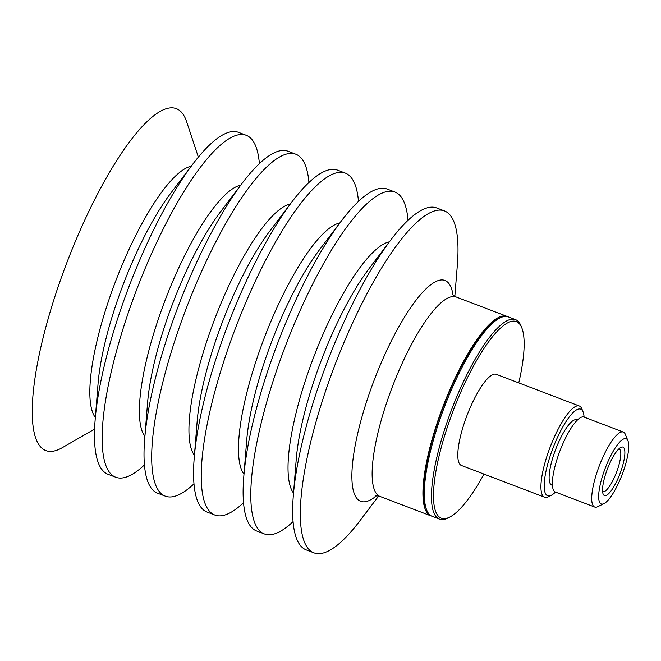 <?xml version="1.0" encoding="UTF-8"?>
<svg xmlns="http://www.w3.org/2000/svg" width="661" height="661" viewBox="0 0 661 661"><rect width="100%" height="100%" fill="white"/><g stroke="black" fill="none" stroke-linecap="round" stroke-linejoin="round"><path stroke-width="0.99" d="M618.894 448.86A22.871 5.916 -69.1 0 1 619.101 448.926A22.871 5.916 -69.1 0 1 619.431 449.092A22.871 5.916 -69.1 0 1 616.226 473.069A22.871 5.916 -69.1 0 1 602.799 491.668A22.871 5.916 -69.1 0 1 602.601 491.577M604.088 495.37A25.928 6.709 110.9 0 0 620.902 471.194A25.928 6.709 110.9 0 0 620.927 447.365A25.928 6.709 110.9 0 0 607.434 468.955A25.928 6.709 110.9 0 0 603.121 494.04A25.928 6.709 110.9 0 0 604.088 495.37M626.645 438.995A34.909 9.031 -69.1 0 1 627.95 440.788A34.909 9.031 -69.1 0 1 622.141 474.565A34.909 9.031 -69.1 0 1 603.972 503.632A34.909 9.031 -69.1 0 1 600.758 503.699A34.909 9.031 -69.1 0 1 606.046 466.112A34.909 9.031 -69.1 0 1 626.645 438.995M507.64 316.669A106.751 27.622 110.9 0 0 506.962 316.371A106.751 27.622 110.9 0 0 444.299 403.185A106.751 27.622 110.9 0 0 429.344 515.051A106.751 27.622 110.9 0 0 430.865 515.853A106.751 27.622 110.9 0 0 431.567 516.076M483.968 474.086A105.223 27.225 -69.1 0 1 449.505 517.208L447.704 518.1A106.751 27.622 -69.1 0 1 439.4 519.1L432.244 516.373A106.751 27.622 -69.1 0 1 430.716 515.572A106.751 27.622 -69.1 0 1 426.717 510.094L425.965 508.235A105.223 27.225 -69.1 0 1 443.473 406.408A105.223 27.225 -69.1 0 1 498.237 318.792L500.038 317.908A106.751 27.622 -69.1 0 1 508.342 316.9L515.497 319.627A106.751 27.622 -69.1 0 1 517.018 320.428A106.751 27.622 -69.1 0 1 521.017 325.914L521.777 327.773A105.223 27.225 -69.1 0 1 518.753 382.893M198.35 157.111L186.625 121.715A182.998 47.352 110.9 0 0 178.916 109.99A182.998 47.352 110.9 0 0 70.958 252.18A182.998 47.352 110.9 0 0 43.238 449.207A182.998 47.352 110.9 0 0 62.274 447.679L94.589 429.096M191.186 166.258A136.191 35.24 110.9 0 0 115.584 281.322A136.191 35.24 110.9 0 0 95.341 417.496M259.385 163.597A182.998 47.352 110.9 0 0 248.833 136.662A182.998 47.352 110.9 0 0 246.223 135.29L238.514 132.349A182.998 47.352 110.9 0 0 192.789 164.143L170.728 193.235A136.191 35.24 110.9 0 0 98.051 383.752L95.126 420.14A182.998 47.352 110.9 0 0 105.446 472.937A182.998 47.352 110.9 0 0 108.057 474.309L115.766 477.25A182.998 47.352 110.9 0 0 144.437 464.906M192.789 164.143A182.998 47.352 110.9 0 0 95.126 420.14M246.223 135.29A182.998 47.352 110.9 0 0 138.793 284.114A182.998 47.352 110.9 0 0 113.155 475.879A182.998 47.352 110.9 0 0 115.766 477.25M144.883 436.4A136.191 35.24 -69.1 0 1 165.134 300.218A136.191 35.24 -69.1 0 1 240.728 185.163M242.331 183.047L220.278 212.131A136.191 35.24 110.9 0 0 147.593 402.656L144.668 439.036A182.998 47.352 -69.1 0 1 242.331 183.047A182.998 47.352 -69.1 0 1 288.064 151.253L295.764 154.195A182.998 47.352 110.9 0 0 188.335 303.011A182.998 47.352 110.9 0 0 162.705 494.783A182.998 47.352 110.9 0 0 165.316 496.155A182.998 47.352 110.9 0 0 193.987 483.811M165.316 496.155L157.607 493.213A182.998 47.352 -69.1 0 1 154.996 491.842A182.998 47.352 -69.1 0 1 144.668 439.036M308.935 182.502A182.998 47.352 110.9 0 0 298.375 155.566A182.998 47.352 110.9 0 0 295.764 154.195M290.278 204.059A136.191 35.24 110.9 0 0 214.685 319.123A136.191 35.24 110.9 0 0 194.433 455.297M358.485 201.398A182.998 47.352 110.9 0 0 347.926 174.471A182.998 47.352 110.9 0 0 345.315 173.099L337.606 170.158A182.998 47.352 110.9 0 0 291.881 201.952L269.828 231.036A136.191 35.24 110.9 0 0 197.143 421.553L194.218 457.941A182.998 47.352 110.9 0 0 204.538 510.738A182.998 47.352 110.9 0 0 207.157 512.11L214.858 515.051A182.998 47.352 110.9 0 0 243.537 502.707M291.881 201.952A182.998 47.352 110.9 0 0 194.218 457.941M345.315 173.099A182.998 47.352 110.9 0 0 237.886 321.915A182.998 47.352 110.9 0 0 212.247 513.68A182.998 47.352 110.9 0 0 214.858 515.051M339.82 222.964A136.191 35.24 110.9 0 0 264.226 338.027A136.191 35.24 110.9 0 0 243.975 474.201M408.027 220.303A182.998 47.352 110.9 0 0 397.476 193.367A182.998 47.352 110.9 0 0 394.865 191.996L387.156 189.054A182.998 47.352 110.9 0 0 341.423 220.848L319.37 249.941A136.191 35.24 110.9 0 0 246.693 440.457L243.769 476.845A182.998 47.352 110.9 0 0 254.088 529.643A182.998 47.352 110.9 0 0 256.699 531.014L264.408 533.956A182.998 47.352 110.9 0 0 293.079 521.612M341.423 220.848A182.998 47.352 110.9 0 0 243.769 476.845M394.865 191.996A182.998 47.352 110.9 0 0 287.436 340.82A182.998 47.352 110.9 0 0 261.797 532.584A182.998 47.352 110.9 0 0 264.408 533.956M389.37 241.86A136.191 35.24 110.9 0 0 313.777 356.923A136.191 35.24 110.9 0 0 293.525 493.106M454.826 296.368L457.346 265.069A182.998 47.352 110.9 0 0 447.018 212.272A182.998 47.352 110.9 0 0 444.407 210.9L436.698 207.959A182.998 47.352 110.9 0 0 390.973 239.753L368.921 268.837A136.191 35.24 110.9 0 0 296.235 459.362L293.31 495.742A182.998 47.352 110.9 0 0 303.639 548.547A182.998 47.352 110.9 0 0 306.25 549.919L313.95 552.86A182.998 47.352 110.9 0 0 359.683 521.066L378.646 496.047M390.973 239.753A182.998 47.352 110.9 0 0 293.31 495.742M444.407 210.9A182.998 47.352 110.9 0 0 336.978 359.716A182.998 47.352 110.9 0 0 311.339 551.489A182.998 47.352 110.9 0 0 313.95 552.86M603.972 503.632L597.808 506.665A40.131 10.386 -69.1 0 1 594.685 507.045A40.131 10.386 -69.1 0 1 594.115 506.739A40.131 10.386 -69.1 0 1 599.734 464.691A40.131 10.386 -69.1 0 1 623.29 432.054A40.131 10.386 -69.1 0 1 623.868 432.36A40.131 10.386 -69.1 0 1 625.372 434.417L627.95 440.788M594.685 507.045L555.356 492.04A40.131 10.386 -69.1 0 1 554.786 491.734A40.131 10.386 -69.1 0 1 560.404 449.687A40.131 10.386 -69.1 0 1 583.96 417.05L623.29 432.054M552.431 485.331L551.712 485.058A34.909 9.031 -69.1 0 1 551.216 484.794A34.909 9.031 -69.1 0 1 556.108 448.216A34.909 9.031 -69.1 0 1 576.599 419.834L577.317 420.107M555.463 492.081A46.361 11.997 -69.1 0 1 551.241 495.32A46.361 11.997 -69.1 0 1 546.969 495.411A46.361 11.997 -69.1 0 1 553.992 445.497A46.361 11.997 -69.1 0 1 581.341 409.481A46.361 11.997 -69.1 0 1 583.076 411.861A46.361 11.997 -69.1 0 1 584.068 417.091M551.241 495.32L548.357 496.742A48.798 12.625 -69.1 0 1 544.557 497.196A48.798 12.625 -69.1 0 1 543.863 496.832A48.798 12.625 -69.1 0 1 550.696 445.696A48.798 12.625 -69.1 0 1 579.35 406.011A48.798 12.625 -69.1 0 1 580.044 406.375A48.798 12.625 -69.1 0 1 581.87 408.878L583.076 411.861M544.557 497.196L461.428 465.484A48.798 12.625 -69.1 0 1 460.734 465.121A48.798 12.625 -69.1 0 1 467.575 413.984A48.798 12.625 -69.1 0 1 496.221 374.3L579.35 406.011M449.505 517.208A105.223 27.225 -69.1 0 1 439.821 517.414A105.223 27.225 -69.1 0 1 455.751 404.127A105.223 27.225 -69.1 0 1 517.836 322.37A105.223 27.225 -69.1 0 1 521.777 327.773M439.4 519.1A106.751 27.622 -69.1 0 1 437.879 518.307A106.751 27.622 -69.1 0 1 452.835 406.441A106.751 27.622 -69.1 0 1 515.497 319.627M426.717 510.094A106.751 27.622 -69.1 0 1 444.481 406.788A106.751 27.622 -69.1 0 1 500.038 317.908M453.008 295.013A118.195 30.58 110.9 0 0 446.629 281.346A118.195 30.58 110.9 0 0 376.894 373.184A118.195 30.58 110.9 0 0 358.997 500.435A118.195 30.58 110.9 0 0 376.39 495.849M452.099 293.905C452.24 294.583 453.595 295.616 456.173 296.996A106.751 27.622 110.9 0 0 393.51 383.81A106.751 27.622 110.9 0 0 378.555 495.676A106.751 27.622 110.9 0 0 380.075 496.469C377.357 495.783 375.663 495.651 374.977 496.072M380.075 496.469L430.865 515.853M456.173 296.996L506.962 316.371"/></g></svg>
